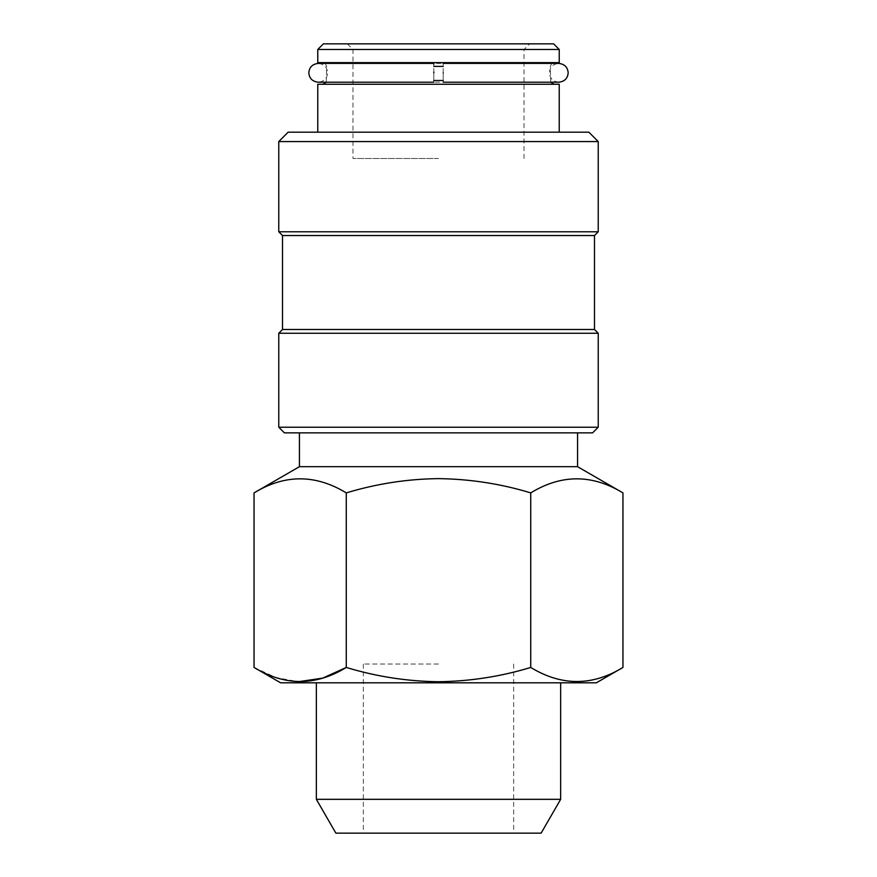 <?xml version="1.0" encoding="UTF-8"?>
<svg xmlns="http://www.w3.org/2000/svg" width="877" height="877" viewBox="0 0 877 877"><rect width="100%" height="100%" fill="white"/><g stroke="black" fill="none" stroke-linecap="round" stroke-linejoin="round"><path stroke-width="0.66" stroke-dasharray="4.38 3.29" d="M443.203 72.802C443.203 60.688 443.203 60.688 443.203 72.802C443.203 84.926 443.203 84.926 443.203 72.802M433.797 72.802C433.797 60.688 433.797 60.688 433.797 72.802C433.797 84.926 433.797 84.926 433.797 72.802M541.12 833.15L335.88 833.15M438.5 664.01L363.33 664.01L438.5 664.01M577.57 466.685L299.43 466.685M622.955 492.896C592.282 474.15 561.543 474.15 530.728 492.896C500.866 483.797 470.127 479.05 438.5 478.623C407.268 478.985 376.518 483.742 346.272 492.896L346.272 667.452C376.518 676.606 407.257 681.363 438.5 681.725C470.138 681.308 500.877 676.551 530.728 667.452C561.39 686.198 592.128 686.198 622.955 667.452M284.4 432.865L592.6 432.865M596.36 682.81L280.64 682.81M560.655 799.32L316.345 799.32M288.16 132.175L588.84 132.175M278.765 141.57L598.235 141.57M278.765 231.78L598.235 231.78M282.515 235.54L594.485 235.54M282.515 329.5L594.485 329.5M278.765 333.26L598.235 333.26M278.765 427.22L598.235 427.22M438.5 158.485L352.993 158.485L438.5 158.485M317.759 49.485L559.241 49.485M323.394 43.85L553.606 43.85M317.759 62.64L559.241 62.64M317.759 84.258L559.241 84.258M438.5 432.865L299.43 432.865L438.5 432.865M438.5 84.258L554.078 84.258L438.5 84.258M438.5 43.85L529.642 43.85L438.5 43.85M438.5 49.485L524.007 49.485L438.5 49.485M254.045 667.452L276.014 677.603L298.41 681.703M530.728 492.896L530.728 667.452M346.272 492.896C315.61 474.15 284.872 474.15 254.045 492.896M433.797 66.4L443.203 66.4M433.797 80.498L443.203 80.498M558.77 82.208C552.959 81.539 549.835 78.404 549.375 72.802C549.835 67.2 552.959 64.076 558.77 63.407M326.277 82.208L326.683 66.4L325.203 63.407L551.797 63.407L550.317 66.4L550.723 82.208L318.23 82.208C324.041 81.539 327.165 78.404 327.625 72.802C327.165 67.2 324.041 64.076 318.23 63.407M363.33 664.01L363.33 833.15M347.358 43.85L352.993 49.485L352.993 158.485M524.007 158.485L524.007 49.485L529.642 43.85M513.67 664.01L513.67 833.15"/><path stroke-width="1.32" d="M443.203 72.802C443.203 60.688 443.203 60.688 443.203 72.802C443.203 84.926 443.203 84.926 443.203 72.802M433.797 72.802C433.797 84.926 433.797 84.926 433.797 72.802C433.797 60.688 433.797 60.688 433.797 72.802L433.797 72.067M433.797 64.131L433.797 63.407L318.23 63.407C312.409 64.076 309.285 67.2 308.825 72.802C309.285 78.404 312.409 81.539 318.23 82.208L433.797 82.208M299.43 432.865L299.43 466.685L577.57 466.685L622.955 492.896L622.955 667.452C592.282 686.198 561.543 686.198 530.728 667.452C500.877 676.551 470.138 681.308 438.5 681.725C407.257 681.363 376.518 676.606 346.272 667.452C315.61 686.198 284.872 686.198 254.045 667.452L254.045 492.896C284.718 474.15 315.457 474.15 346.272 492.896L346.272 667.452L322.626 678.14L298.41 681.703M346.272 492.896C376.518 483.742 407.268 478.985 438.5 478.623C470.127 479.05 500.866 483.797 530.728 492.896C561.39 474.15 592.128 474.15 622.955 492.896M254.045 667.452L280.64 682.81L596.36 682.81L622.955 667.452M560.655 799.32L541.12 833.15L335.88 833.15L316.345 799.32L560.655 799.32L560.655 682.81M598.235 141.57L588.84 132.175L288.16 132.175L278.765 141.57L278.765 231.78L598.235 231.78L598.235 141.57L278.765 141.57M598.235 231.78L594.485 235.54L282.515 235.54L282.515 329.5L278.765 333.26L278.765 427.22L598.235 427.22L598.235 333.26L278.765 333.26M594.485 235.54L594.485 329.5L282.515 329.5M598.235 427.22L592.6 432.865L284.4 432.865L278.765 427.22M559.241 49.485L553.606 43.85L323.394 43.85L317.759 49.485L317.759 62.64L559.241 62.64L559.241 49.485L317.759 49.485M559.241 132.175L559.241 84.258L317.759 84.258L317.759 132.175M530.728 492.896L530.728 667.452M443.203 66.4L433.797 66.4M443.203 80.498L433.797 80.498M443.203 63.407L558.77 63.407L551.797 63.407L554.078 62.64M443.203 82.208L558.77 82.208C564.591 81.539 567.715 78.404 568.175 72.802C567.715 67.2 564.591 64.076 558.77 63.407M322.922 62.64L325.203 63.407L318.23 63.407M554.078 84.258L550.723 82.208L558.77 82.208M577.57 466.685L577.57 432.865M594.485 329.5L598.235 333.26M326.277 82.208L322.922 84.258M282.515 235.54L278.765 231.78M316.345 799.32L316.345 682.81M299.43 466.685L254.045 492.896"/></g></svg>
